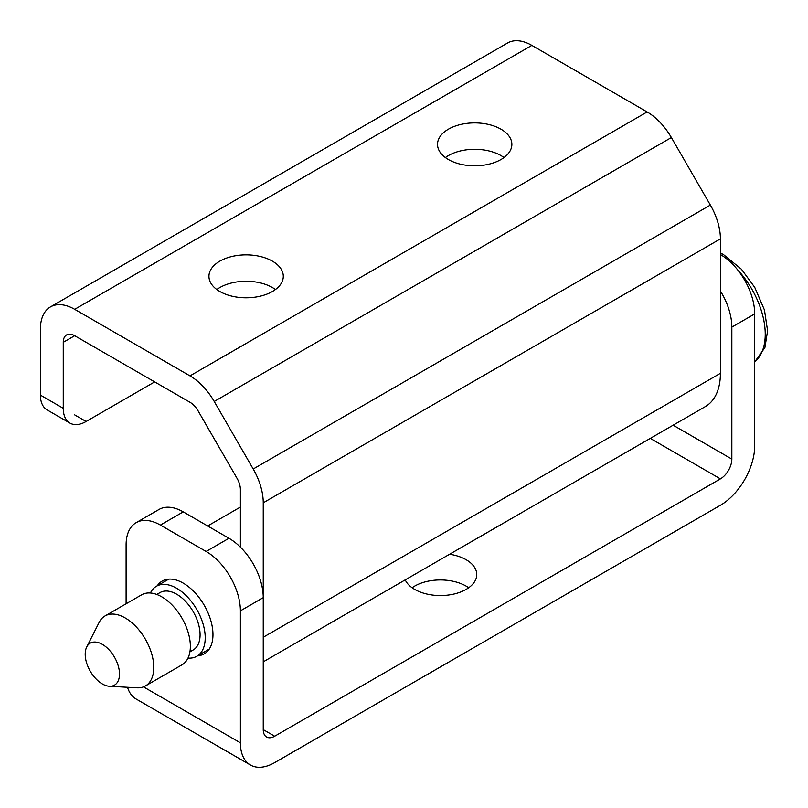 <?xml version="1.0" encoding="UTF-8"?>
<svg xmlns="http://www.w3.org/2000/svg" width="808" height="808" viewBox="0 0 808 808"><rect width="100%" height="100%" fill="white"/><g stroke="black" fill="none" stroke-linecap="round" stroke-linejoin="round"><path stroke-width="1.21" d="M183.244 511.868L160.388 525.069A48.49 27.997 -120 0 0 136.148 522.665L159.004 509.474A48.49 27.997 60 0 1 183.244 511.868L228.967 538.269A48.49 27.997 60 0 1 263.246 597.657L240.39 610.848L240.39 742.815A48.49 27.997 120 0 0 250.44 765.014A48.49 27.997 120 0 0 274.68 762.611L720.403 505.273A48.49 27.997 120 0 0 754.692 445.895L754.692 313.918L731.836 327.119L731.836 459.085A16.16 9.332 -60 0 1 720.403 478.881L274.68 736.219A16.16 9.332 -60 0 1 266.6 737.017A16.16 9.332 -60 0 1 263.246 729.624L263.246 502.798A48.49 27.997 -120 0 0 253.207 469.004L214.221 401.475A48.49 27.997 -120 0 0 189.971 375.882L74.69 309.323A48.49 27.997 -120 0 0 50.439 306.919A48.49 27.997 -120 0 0 40.4 329.119L40.4 395.102L63.256 408.303L63.256 342.309A16.16 9.332 60 0 1 66.609 334.916A16.16 9.332 60 0 1 74.69 335.714L189.971 402.273A16.16 9.332 60 0 1 198.051 410.807L237.047 478.336A16.16 9.332 60 0 1 240.39 489.608L240.39 547.127M63.256 408.303A32.33 18.665 120 0 0 69.953 423.099L47.096 409.898A32.33 18.665 -60 0 1 40.4 395.102M154.692 381.901L86.113 421.493A32.33 18.665 120 0 1 69.953 423.099M504.01 157.56A37.178 21.462 0 0 0 500.98 155.58A37.178 21.462 0 0 0 445.38 157.56M275.437 289.527A37.178 21.462 0 0 0 272.407 287.547A37.178 21.462 0 0 0 216.807 289.527M263.246 661.843L705.344 406.606A72.73 41.996 -120 0 0 720.403 373.306L720.403 238.865A48.49 27.997 -120 0 0 710.363 205.07L671.377 137.542A48.49 27.997 -120 0 0 647.127 111.948L531.846 45.389A48.49 27.997 -120 0 0 507.596 42.986L50.439 306.919M448.41 159.54A37.178 21.462 180 0 1 437.522 144.359A37.178 21.462 180 0 1 460.469 124.533A37.178 21.462 180 0 1 500.98 129.189A37.178 21.462 180 0 1 511.868 144.359A37.178 21.462 180 0 1 488.921 164.186A37.178 21.462 180 0 1 448.41 159.54M272.407 261.156A37.178 21.462 180 0 1 283.295 276.326A37.178 21.462 180 0 1 260.348 296.162A37.178 21.462 180 0 1 219.837 291.506A37.178 21.462 180 0 1 208.949 276.326A37.178 21.462 180 0 1 231.896 256.5A37.178 21.462 180 0 1 272.407 261.156M188.001 658.096A40.41 23.331 -120 0 0 196.849 656.258A40.41 23.331 -120 0 0 203.04 623.877A40.41 23.331 -120 0 0 176.649 588.264A40.41 23.331 -120 0 0 156.439 586.265A40.41 23.331 -120 0 0 150.429 593.011M189.92 651.854L193.213 649.955A33.138 19.129 -120 0 0 198.293 623.402A33.138 19.129 -120 0 0 176.649 594.203A33.138 19.129 -120 0 0 160.075 592.567L156.782 594.466M109.413 686.265L136.976 687.81A40.41 23.331 -120 0 0 145.42 685.952A40.41 23.331 -120 0 0 151.611 653.571A40.41 23.331 -120 0 0 125.22 617.958A40.41 23.331 -120 0 0 105.01 615.959A40.41 23.331 -120 0 0 99.172 622.342L86.729 646.986A24.24 13.999 60 0 1 102.353 644.36A24.24 13.999 60 0 1 119.119 669.66A24.24 13.999 60 0 1 109.413 686.265A24.24 13.999 60 0 1 102.353 683.942A24.24 13.999 60 0 1 86.729 646.986M145.42 685.952L181.992 664.832A40.41 23.331 -120 0 0 188.183 632.452A40.41 23.331 -120 0 0 161.792 596.849A40.41 23.331 -120 0 0 141.582 594.85L105.01 615.959M160.388 525.069L206.111 551.46A48.49 27.997 -120 0 1 240.39 610.848M136.148 522.665A48.49 27.997 -120 0 0 126.109 544.865L126.109 603.778M157.277 585.79A42.026 24.26 60 0 1 162.236 581.053A42.026 24.26 60 0 1 194.617 592.315A42.026 24.26 60 0 1 212.969 634.603A42.026 24.26 60 0 1 204.262 653.844A42.026 24.26 60 0 1 197.677 655.773M127.523 687.285A48.49 27.997 120 0 0 136.148 699.031L250.44 765.014M468.68 587.759A36.37 20.998 0 0 0 466.115 586.103A36.37 20.998 0 0 0 412.11 587.759M720.403 254.54A48.49 27.997 60 0 1 754.692 313.918M731.836 327.119A48.49 27.997 -120 0 0 720.403 291.011M449.612 554.248A36.37 20.998 180 0 1 466.115 559.712A36.37 20.998 180 0 1 476.76 574.559A36.37 20.998 180 0 1 454.318 593.961A36.37 20.998 180 0 1 414.686 589.406A36.37 20.998 180 0 1 405.222 579.881M74.69 414.898L86.113 421.493M74.69 335.714L63.256 342.309M720.403 373.306L263.246 637.239M720.403 238.865L263.246 502.798M710.363 205.07L253.207 469.004M671.377 137.542L214.221 401.475M647.127 111.948L189.971 375.882M531.846 45.389L74.69 309.323M754.692 361.863A64.65 37.33 -120 0 0 737.563 269.751M228.967 538.269L206.111 551.46M143.481 686.871L240.39 742.815M673.135 425.2L731.836 459.085M650.278 438.391L720.403 478.881M263.246 729.624L274.68 736.219M240.39 507.071L207.666 525.968M209.222 649.107L196.849 656.258M754.692 361.934L764.893 347.591L767.6 330.876L764.459 310.019L754.763 287.406L741.461 269.266L723.554 254.651L720.403 252.954M168.822 579.124L156.439 586.265"/></g></svg>
